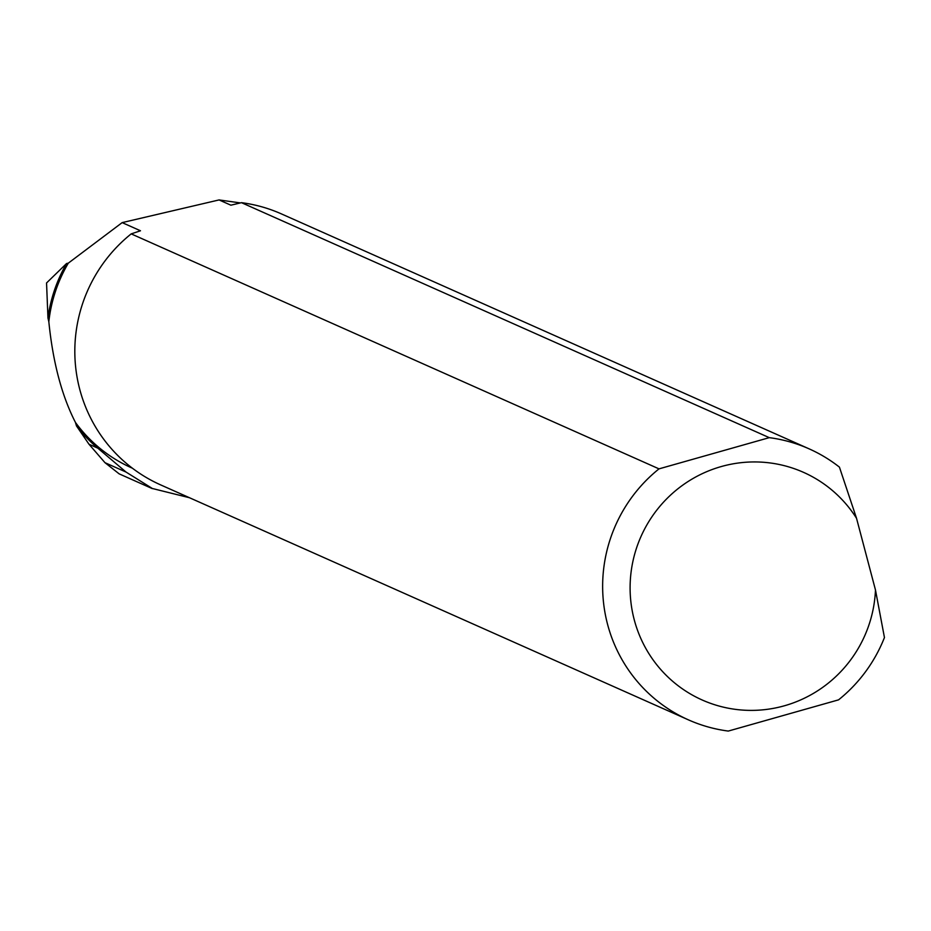 <?xml version="1.0" encoding="UTF-8"?>
<svg xmlns="http://www.w3.org/2000/svg" width="931" height="931" viewBox="0 0 931 931"><rect width="100%" height="100%" fill="white"/><g stroke="black" fill="none" stroke-linecap="round" stroke-linejoin="round"><path stroke-width="1.4" d="M66.567 263.52L46.55 282.954L47.958 317.971A145.771 143.188 -66 0 1 66.567 263.52L68.312 263.147A144.584 142.024 114 0 0 48.831 321.719C52.904 362.206 61.783 395.78 75.446 422.43A144.584 142.024 114 0 0 131.597 467.851L132.4 468.212M47.958 317.971L48.831 321.719M189.482 497.736L152.347 488.496L126.057 472.075L97.79 448.148A145.771 143.188 -66 0 1 76.482 425.921L88.969 444.215L104.982 462.684L119.133 473.844L152.288 488.612M75.446 422.43L76.482 425.921M68.312 263.147L122.159 222.614L219.064 199.932L240.384 202.923M875.477 589.998L856.532 518.288A124.591 122.38 114 0 0 657.81 508.826A124.591 122.38 114 0 0 709.061 702.8A124.591 122.38 114 0 0 875.477 589.998L884.45 637.537A148.343 145.713 -66 0 1 838.552 699.856L728.286 731.068A148.343 145.713 -66 0 1 688.451 719.872A148.343 145.713 -66 0 1 659.008 468.863L131.19 233.879L140.488 230.772L122.159 222.614M219.064 199.932L230.888 205.192L241.466 202.667L769.274 437.651A148.343 145.713 -66 0 1 809.109 448.847A148.343 145.713 -66 0 1 839.425 467.129L856.532 518.288M659.008 468.863L769.274 437.651M809.109 448.847L281.302 213.851A148.343 145.713 114 0 0 241.466 202.667M131.19 233.879A148.343 145.713 114 0 0 160.632 484.888L688.451 719.872M104.982 462.684L126.057 472.075M88.969 444.215L97.79 448.148"/></g></svg>
